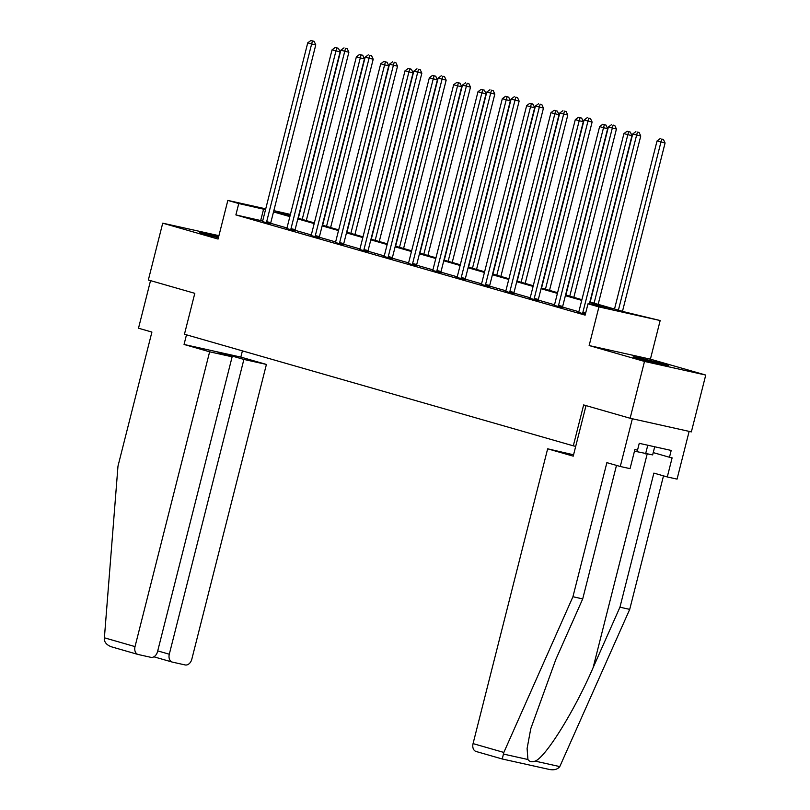 <?xml version="1.0" encoding="UTF-8"?>
<svg xmlns="http://www.w3.org/2000/svg" width="810" height="810" viewBox="0 0 810 810"><rect width="100%" height="100%" fill="white"/><g stroke="black" fill="none" stroke-linecap="round" stroke-linejoin="round"><path stroke-width="1.21" d="M663.866 364.186A18.296 0.557 14.2 0 0 644.476 359.144A18.296 0.557 14.2 0 0 633.217 356.825A18.296 0.557 14.2 0 0 638.047 358.445A18.296 0.557 14.2 0 0 657.437 363.488A18.296 0.557 14.2 0 0 668.696 365.796A18.296 0.557 14.2 0 0 663.866 364.186M218.68 236.641A18.296 0.557 14.2 0 0 199.776 232.429A18.296 0.557 14.2 0 0 204.596 234.049A18.296 0.557 14.2 0 0 218.406 237.715M589.883 301.968L624.429 311.88L660.17 320.537L598.924 306.909L588.009 303.78L612.846 309.298L589.7 302.667M650.4 359.174L589.143 345.556L644.497 361.432L630.119 418.264L691.365 431.882L705.743 375.06L650.4 359.174L660.17 320.537M273.831 210.64L290.415 214.417M644.497 361.432L705.743 375.06M218.923 235.669L162.719 223.165L218.072 239.051L227.843 200.414L265.731 208.848M630.119 418.264L583.656 404.929L573.308 445.834L184.447 334.236L194.805 293.331L148.341 279.997L162.719 223.165M573.308 445.834L575.697 446.371M262.632 220.988L235.882 214.913L585.134 315.141L588.009 303.78M578.826 311.728L562.575 307.071M554.506 304.752L538.255 300.085M530.185 297.776L513.925 293.109M505.865 290.79L489.604 286.122M481.535 283.814L465.284 279.146M457.215 276.828L440.964 272.16M432.894 269.851L416.634 265.184M408.574 262.865L392.313 258.208M384.244 255.889L367.993 251.221M359.923 248.913L343.663 244.245M335.603 241.927L319.342 237.259M311.283 234.951L295.022 230.283M286.953 227.964L270.702 223.297M262.339 221.565L270.702 223.864M286.669 228.541L295.032 230.84M310.989 235.528L319.353 237.826M335.31 242.504L343.673 244.802M359.63 249.48L367.993 251.788M383.96 256.466L392.324 258.765M408.281 263.442L416.644 265.751M432.601 270.429L440.964 272.727M456.921 277.405L465.284 279.703M481.251 284.391L489.615 286.689M505.572 291.367L513.935 293.666M529.892 298.343L538.255 300.652M554.212 305.329L562.575 307.628M578.542 312.306L585.316 314.422M589.143 345.556L598.924 306.909M235.882 214.913L238.758 203.543L227.843 200.414M290.264 215.004L275.177 211.653L290.031 215.916M298.009 218.204L314.361 222.892M322.329 225.18L338.681 229.878M346.65 232.166L363.001 236.854M370.98 239.142L387.322 243.83M395.3 246.119L411.652 250.816M419.62 253.105L435.972 257.793M443.941 260.081L460.293 264.779M468.271 267.067L484.613 271.755M492.591 274.043L508.943 278.741M516.912 281.029L533.263 285.717M541.232 288.006L557.584 292.693M565.562 294.982L581.904 299.68M265.538 209.628L238.758 203.543M581.732 300.378L565.38 295.68M557.412 293.392L541.06 288.704M533.081 286.416L516.74 281.718M508.761 279.43L492.409 274.742M484.441 272.454L468.089 267.766M460.12 265.477L443.769 260.779M435.79 258.491L419.448 253.803M411.47 251.515L395.118 246.817M387.15 244.529L370.798 239.841M362.829 237.553L346.477 232.855M338.499 230.566L322.157 225.879M314.179 223.59L297.827 218.902M289.858 216.614L273.507 211.916M260.719 220.431L263.594 209.071M266.662 221.707L270.803 222.618L315.779 44.884L311.637 43.963L266.662 221.707A2.349 1.62 -77.5 0 0 266.561 222.588L266.571 222.942M312.457 40.945L314.108 41.32L310.898 40.5L312.457 40.945L311.637 43.963L307.739 42.839L262.764 220.583A2.349 1.62 -77.5 0 1 262.44 221.403L262.258 221.707M270.803 222.618A2.349 1.62 -77.5 0 0 270.692 223.499L270.712 224.026M315.779 44.884L314.108 41.32M310.898 40.5L307.739 42.839M306.291 220.573L348.877 52.245L340.848 50.21L298.313 218.285M302.211 219.409L344.746 51.324L345.566 48.316L347.217 48.681L345.566 48.316M340.848 50.21L344.007 47.861M347.217 48.681L348.877 52.245M654.703 446.776L652.647 454.906L634.473 451.15M647.777 445.237L645.59 453.873M209.628 351.803L135.027 646.603A7.037 5.083 106 0 0 138.054 654.47A7.037 5.083 106 0 0 138.277 654.52L150.852 657.325A7.037 5.083 106 0 0 157.545 651.604L232.136 356.815L209.628 351.803L184.052 344.463L240.833 357.099L266.409 364.429L191.808 659.229A7.037 5.083 106 0 1 185.115 664.939L172.54 662.145A7.037 5.083 106 0 1 172.317 662.094L153.88 656.799M138.054 654.47L112.317 647.068C107.588 645.631 104.905 643.11 104.257 639.505L117.976 466.165L151.905 332.07L138.5 328.222L150.538 280.625M157.727 650.896L169.3 654.217L243.891 359.427L266.409 364.429M169.3 654.217A7.037 5.083 106 0 0 172.317 662.094M229.686 356.106L229.858 355.398L218.103 352.785L232.136 356.815M229.858 355.398L243.891 359.427M242.413 350.872L240.833 357.099M186.492 334.824L184.052 344.463M503.84 752.439L502.251 758.99L476.077 751.477A7.037 5.083 -74 0 1 473.06 743.61L503.84 752.439L572.933 596.737L606.872 462.642L620.278 466.489L632.357 418.76L689.138 431.386L677.059 479.115L667.288 476.948L672.118 457.852L669.475 457.265L671.196 450.441L639.252 443.333L637.521 450.158L634.878 449.57L630.048 468.656L620.278 466.489M616.491 465.396L582.704 598.914L555.852 659.401L530.763 728.727L527.097 748.521L527.928 759.507C529.426 761.754 531.836 762.291 535.137 761.116C545.707 757.259 574.543 710.775 593.102 667.693L619.944 607.196L653.883 473.101L667.288 476.948M582.704 598.914L572.933 596.737M502.251 758.99L549.109 769.399C553.939 770.381 557.503 769.449 559.781 766.594L629.714 609.373L619.944 607.196M629.714 609.373L663.501 475.855M573.561 454.795L547.651 448.811L473.06 743.61M586.015 405.597L573.227 456.151L547.651 448.811M653.235 452.598L669.475 457.265M290.982 228.683L295.123 229.605L340.099 51.86L335.958 50.939L290.982 228.683A2.349 1.62 -77.5 0 0 290.881 229.564L290.891 229.929M336.778 47.932L338.438 48.296L335.218 47.476L336.778 47.932L335.958 50.939L332.059 49.825L287.084 227.559A2.349 1.62 -77.5 0 1 286.76 228.379L286.578 228.683M295.123 229.605A2.349 1.62 -77.5 0 0 295.022 230.485L295.032 231.012M340.099 51.86L338.438 48.296M335.218 47.476L332.059 49.825M315.303 235.659L319.444 236.581L364.419 58.846L360.278 57.925L315.303 235.659A2.349 1.62 -77.5 0 0 315.201 236.54L315.212 236.905M361.098 54.908L362.758 55.272L359.539 54.462L361.098 54.908L360.278 57.925L356.38 56.801L311.404 234.546A2.349 1.62 -77.5 0 1 311.08 235.366L310.908 235.669M319.444 236.581A2.349 1.62 -77.5 0 0 319.342 237.462L319.353 237.988M364.419 58.846L362.758 55.272M359.539 54.462L356.38 56.801M330.612 227.559L373.207 59.231L365.168 57.186L322.633 225.271M326.531 226.385L369.066 58.31L369.886 55.293L371.537 55.657L369.886 55.293M365.168 57.186L368.327 54.847M371.537 55.657L373.207 59.231M354.932 234.535L397.528 66.207L389.488 64.172L346.964 232.247M350.862 233.371L393.387 65.286L394.207 62.269L395.867 62.643L394.207 62.269M389.488 64.172L392.647 61.823M395.867 62.643L397.528 66.207M339.633 242.646L343.764 243.567L388.739 65.823L384.608 64.901L339.633 242.646A2.349 1.62 -77.5 0 0 339.532 243.526L339.532 243.881M385.428 61.884L387.079 62.259L383.869 61.438L385.428 61.884L384.608 64.901L380.71 63.787L335.735 241.522A2.349 1.62 -77.5 0 1 335.401 242.342L335.229 242.646M343.764 243.567A2.349 1.62 -77.5 0 0 343.663 244.448L343.673 244.964M388.739 65.823L387.079 62.259M383.869 61.438L380.71 63.787M363.953 249.622L368.094 250.543L413.07 72.809L408.928 71.888L363.953 249.622A2.349 1.62 -77.5 0 0 363.852 250.503L363.862 250.867M409.749 68.87L411.399 69.235L408.189 68.425L409.749 68.87L408.928 71.888L405.03 70.764L360.055 248.508A2.349 1.62 -77.5 0 1 359.731 249.318L359.549 249.632M368.094 250.543A2.349 1.62 -77.5 0 0 367.993 251.424L368.003 251.951M413.07 72.809L411.399 69.235M408.189 68.425L405.03 70.764M388.274 256.608L392.415 257.529L437.39 79.785L433.249 78.864L388.274 256.608A2.349 1.62 -77.5 0 0 388.172 257.489L388.182 257.843M434.069 75.846L435.729 76.221L432.51 75.401L434.069 75.846L433.249 78.864L429.351 77.75L384.375 255.484A2.349 1.62 -77.5 0 1 384.051 256.304L383.869 256.608M392.415 257.529A2.349 1.62 -77.5 0 0 392.313 258.41L392.324 258.927M437.39 79.785L435.729 76.221M432.51 75.401L429.351 77.75M379.252 241.522L421.848 73.183L413.809 71.148L371.284 239.233M375.182 240.347L417.707 72.272L418.527 69.255L420.188 69.62L418.527 69.255M413.809 71.148L416.968 68.809M420.188 69.62L421.848 73.183M403.582 248.498L446.168 80.17L438.139 78.124L395.604 246.21M399.502 247.333L442.037 79.248L442.857 76.231L444.508 76.606L442.857 76.231M438.139 78.124L441.298 75.786M444.508 76.606L446.168 80.17M427.903 255.484L470.499 87.146L462.459 85.111L419.924 253.196M423.822 254.31L466.358 86.224L467.178 83.217L468.828 83.582L467.178 83.217M462.459 85.111L465.618 82.772M468.828 83.582L470.499 87.146M412.594 263.584L416.735 264.505L461.71 86.761L457.569 85.84L412.594 263.584A2.349 1.62 -77.5 0 0 412.492 264.465L412.503 264.829M458.389 82.833L460.05 83.197L456.83 82.387L458.389 82.833L457.569 85.84L453.671 84.726L408.696 262.47A2.349 1.62 -77.5 0 1 408.372 263.28L408.2 263.594M416.735 264.505A2.349 1.62 -77.5 0 0 416.634 265.386L416.644 265.913M461.71 86.761L460.05 83.197M456.83 82.387L453.671 84.726M452.223 262.46L494.819 94.132L486.78 92.087L444.255 260.172M448.153 261.286L490.678 93.211L491.498 90.194L493.158 90.558L491.498 90.194M486.78 92.087L489.939 89.748M493.158 90.558L494.819 94.132M436.924 270.57L441.055 271.482L486.03 93.747L481.899 92.826L436.924 270.57A2.349 1.62 -77.5 0 0 436.823 271.451L436.823 271.806M482.719 89.809L484.37 90.183L481.16 89.363L482.719 89.809L481.899 92.826L478.001 91.702L433.026 269.447A2.349 1.62 -77.5 0 1 432.692 270.267L432.52 270.57M441.055 271.482A2.349 1.62 -77.5 0 0 440.954 272.363L440.964 272.889M486.03 93.747L484.37 90.183M481.16 89.363L478.001 91.702M476.543 269.436L519.139 101.108L511.1 99.073L468.575 267.148M472.473 268.272L514.998 100.187L515.818 97.18L517.479 97.544L515.818 97.18M511.1 99.073L514.259 96.724M517.479 97.544L519.139 101.108M461.244 277.546L465.385 278.468L510.361 100.724L506.22 99.802L461.244 277.546A2.349 1.62 -77.5 0 0 461.143 278.427L461.153 278.782M507.04 96.795L508.69 97.159L505.481 96.339L507.04 96.795L506.22 99.802L502.321 98.688L457.346 276.423A2.349 1.62 -77.5 0 1 457.022 277.243L456.84 277.546M465.385 278.468A2.349 1.62 -77.5 0 0 465.284 279.349L465.294 279.875M510.361 100.724L508.69 97.159M505.481 96.339L502.321 98.688M500.874 276.423L543.459 108.094L535.43 106.049L492.895 274.134M496.793 275.248L539.328 107.173L540.149 104.156L541.799 104.52L540.149 104.156M535.43 106.049L538.589 103.71M541.799 104.52L543.459 108.094M485.565 284.523L489.706 285.444L534.681 107.71L530.54 106.788L485.565 284.523A2.349 1.62 -77.5 0 0 485.463 285.404L485.474 285.768M531.36 103.771L533.021 104.136L529.801 103.326L531.36 103.771L530.54 106.788L526.642 105.664L481.666 283.409A2.349 1.62 -77.5 0 1 481.342 284.229L481.16 284.533M489.706 285.444A2.349 1.62 -77.5 0 0 489.604 286.325L489.615 286.851M534.681 107.71L533.021 104.136M529.801 103.326L526.642 105.664M525.194 283.399L567.79 115.071L559.75 113.035L517.215 281.111M521.113 282.234L563.649 114.149L564.469 111.132L566.119 111.507L564.469 111.132M559.75 113.035L562.909 110.686M566.119 111.507L567.79 115.071M509.885 291.509L514.026 292.43L559.001 114.686L554.86 113.764L509.885 291.509A2.349 1.62 -77.5 0 0 509.784 292.39L509.794 292.744M555.68 110.747L557.341 111.122L554.121 110.302L555.68 110.747L554.86 113.764L550.962 112.651L505.987 290.385A2.349 1.62 -77.5 0 1 505.663 291.205L505.491 291.509M514.026 292.43A2.349 1.62 -77.5 0 0 513.925 293.311L513.935 293.827M559.001 114.686L557.341 111.122M554.121 110.302L550.962 112.651M549.514 290.385L592.11 122.047L584.071 120.012L541.546 288.097M545.444 289.21L587.969 121.135L588.789 118.118L590.449 118.483L588.789 118.118M584.071 120.012L587.23 117.673M590.449 118.483L592.11 122.047M534.215 298.485L538.346 299.406L583.322 121.662L579.19 120.751L534.215 298.485A2.349 1.62 -77.5 0 0 534.114 299.366L534.114 299.73M580.011 117.733L581.661 118.098L578.451 117.288L580.011 117.733L579.19 120.751L575.292 119.627L530.317 297.371A2.349 1.62 -77.5 0 1 529.983 298.181L529.811 298.495M538.346 299.406A2.349 1.62 -77.5 0 0 538.245 300.287L538.255 300.814M583.322 121.662L581.661 118.098M578.451 117.288L575.292 119.627M573.834 297.361L616.43 129.033L608.401 126.988L565.866 295.073M569.764 296.197L612.299 128.112L613.109 125.094L614.77 125.469L613.109 125.094M608.401 126.988L611.55 124.649M614.77 125.469L616.43 129.033M558.535 305.471L562.677 306.393L607.652 128.648L603.511 127.727L558.535 305.471A2.349 1.62 -77.5 0 0 558.434 306.352L558.444 306.707M604.331 124.71L605.981 125.084L602.772 124.264L604.331 124.71L603.511 127.727L599.613 126.613L554.637 304.347A2.349 1.62 -77.5 0 1 554.313 305.167L554.131 305.471M562.677 306.393A2.349 1.62 -77.5 0 0 562.575 307.274L562.585 307.79M607.652 128.648L605.981 125.084M602.772 124.264L599.613 126.613M598.165 304.347L640.75 136.009L632.721 133.974L590.186 302.059M594.084 303.173L636.62 135.088L637.44 132.081L639.09 132.445L637.44 132.081M632.721 133.974L635.88 131.625M639.09 132.445L640.75 136.009M589.346 304.074L631.972 135.624L627.831 134.703L582.856 312.447A2.349 1.62 -77.5 0 0 582.754 313.328L582.765 313.693M628.651 131.696L630.312 132.06L627.092 131.25L628.651 131.696L627.831 134.703L623.933 133.589L578.958 311.334A2.349 1.62 -77.5 0 1 578.634 312.144L578.451 312.457M631.972 135.624L630.312 132.06M627.092 131.25L623.933 133.589M622.485 311.324L665.081 142.995L657.042 140.95L614.506 309.035M618.405 310.149L660.94 142.074L661.76 139.057L663.41 139.421L661.76 139.057M657.042 140.95L660.201 138.611M663.41 139.421L665.081 142.995M266.561 222.588L270.692 223.499M104.257 637.764L135.027 646.603M503.293 754.029L527.928 759.507M535.137 761.116L559.781 766.594M647.149 454.106L593.102 667.693M290.881 229.564L295.022 230.485M315.201 236.54L319.342 237.462M339.532 243.526L343.663 244.448M363.852 250.503L367.993 251.424M388.172 257.489L392.313 258.41M412.492 264.465L416.634 265.386M436.823 271.451L440.954 272.363M461.143 278.427L465.284 279.349M485.463 285.404L489.604 286.325M509.784 292.39L513.925 293.311M534.114 299.366L538.245 300.287M558.434 306.352L562.575 307.274M582.856 312.447L585.66 313.075M582.754 313.328L585.448 313.926"/></g></svg>
